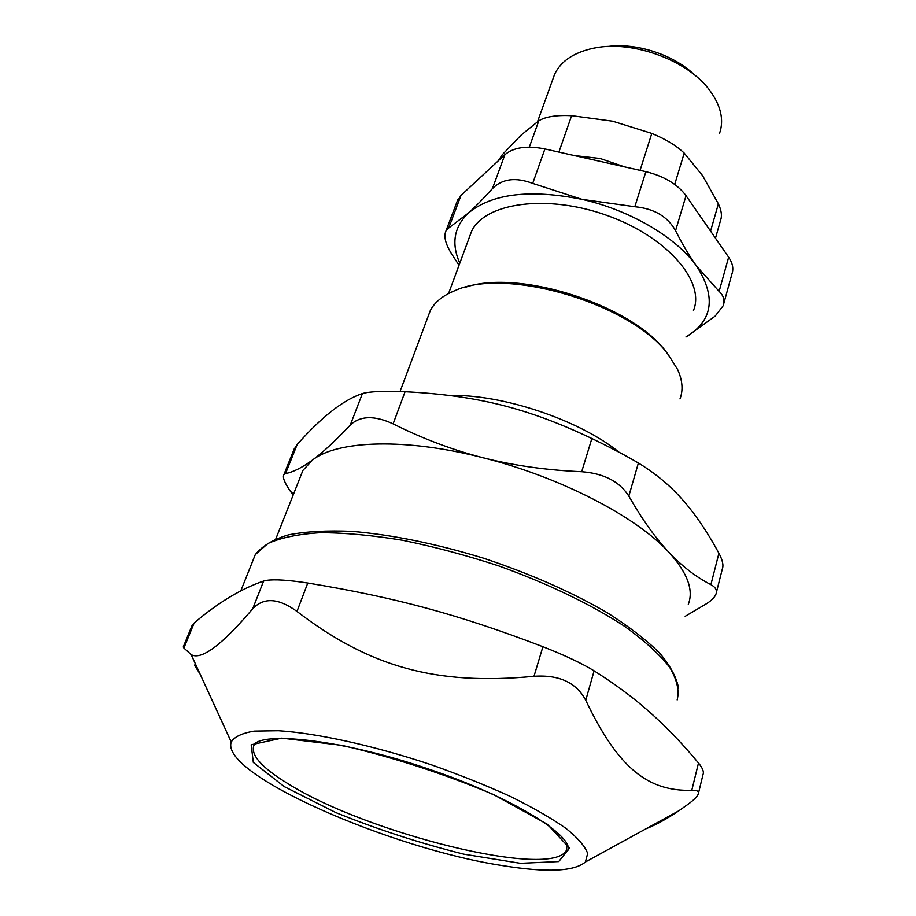 <?xml version="1.0" encoding="UTF-8"?>
<svg xmlns="http://www.w3.org/2000/svg" width="916" height="916" viewBox="0 0 916 916"><rect width="100%" height="100%" fill="white"/><g stroke="black" fill="none" stroke-linecap="round" stroke-linejoin="round"><path stroke-width="1.37" d="M544.905 148.942C527.032 145.369 513.704 147.281 504.899 154.678L492.419 188.604C502.22 178.723 515.639 176.983 532.7 183.395L544.905 148.942L645.883 171.658L634.811 206.718C654.081 208.562 667.661 216.542 675.561 230.683L686.038 195.681C677.485 184.208 664.1 176.204 645.883 171.658M686.038 195.681L728.644 257.201L719.129 291.403C723.651 295.639 724.991 300.414 723.171 305.749L715.133 316.146L687.103 336.321C713.037 320.005 716.186 296.589 696.572 266.075C676.558 237.599 630.242 210.142 582.049 199.367C530.066 188.982 492.178 193.528 468.42 213.016C453.981 226.939 451.107 243.656 459.798 263.155M723.766 303.597L731.964 273.838C733.762 268.686 732.651 263.144 728.644 257.201M459.019 265.262L451.508 253.755C445.405 243.828 443.573 236.202 445.989 230.855L448.68 228.027L461.023 195.36L456.889 202.081M461.023 195.36L504.899 154.678M567.096 843.911L566.535 850.071C552.737 879.875 366.675 833.308 288.002 783.695C261.003 767.23 249.759 754.189 254.259 744.582M566.535 850.071L568.057 850.174C573.336 835.678 511.231 796.691 429.123 769.234C347.382 740.952 266.373 731.449 254.637 743.929L255.072 743.494M502.529 865.609C546.657 872.753 574.286 871.551 585.404 861.99L587.66 853.437C585.061 846.315 577.836 837.968 565.985 828.396C551.512 818.274 533.066 807.672 510.647 796.577C486.35 785.493 460.05 774.936 431.722 764.929C374.381 745.738 317.005 733.132 278.395 730.728L254.213 731.117C242.053 733.132 234.393 736.762 231.244 741.994C219.932 774.295 390.995 848.731 502.529 865.609M192.188 625.227L183.257 647.005L183.898 648.036L194.146 623.029L191.467 626.979M194.146 623.029C217.71 602.877 240.874 588.885 263.636 581.03L252.69 608.808C221.752 645.219 201.234 660.482 191.158 654.608L183.898 648.036M252.69 608.808C263.716 597.118 278.475 597.999 296.979 611.43L307.765 583.034C288.643 580.068 274.892 579.175 266.522 580.366L263.636 581.03M307.765 583.034C394.796 597.324 458.275 614.315 542.913 646.719L533.982 676.306C559.138 674.577 576.393 682.569 585.748 700.282L594.106 670.833C581.923 663.367 564.851 655.329 542.913 646.719M594.106 670.833C614.384 683.634 632.051 696.652 647.12 709.9C664.512 724.991 681.641 742.693 698.496 763.005L691.786 790.325C649.078 791.481 618.758 769.623 585.748 700.282M698.507 793.073L703.064 774.352C704.095 771.787 702.572 768.009 698.496 763.005M691.786 790.325C697.099 790.061 699.252 791.344 698.244 794.149C697.11 796.737 693.675 800.137 687.939 804.351L678.813 810.82C666.711 818.984 655.81 824.961 646.112 828.728M195.337 663.711L194.627 665.463L200.02 673.936M533.982 676.306C435.787 685.775 369.24 666.791 296.979 611.43M685.924 336.996L687.103 336.321L685.924 337.008M693.481 310.478C705.457 281.659 667.26 236.832 607.056 215.455C546.989 193.734 484.553 202.745 471.522 231.45L469.152 237.851M719.129 291.403L696.572 266.075C689.347 256.022 682.351 244.229 675.561 230.683M492.419 188.604C483.648 198.371 475.644 206.512 468.42 213.016L448.68 228.027M634.811 206.718L582.049 199.367L532.7 183.395M694.568 74.975C673.867 54.754 636.196 42.434 607.537 46.533M552.657 79.738L554.649 74.196C560.867 61.223 573.702 52.59 593.133 48.296L594.793 47.975C633.254 40.109 688.408 60.651 709.946 90.661C721.064 105.993 724.212 120.351 719.415 133.759M715.476 238.194L720.652 220.035C722.163 215.741 721.419 210.348 718.384 203.844L710.564 231.095M674.691 184.402L684.218 153.121L702.572 175.62L718.384 203.844M684.218 153.121C676.603 145.781 665.806 139.209 651.803 133.415L640.055 170.353M558.909 152.09L571.618 115.656L612.667 121.187L651.803 133.415M571.618 115.656C556.39 114.969 545.455 116.664 538.814 120.763L529.322 147.121M500.823 158.457L502.14 154.873L521.261 134.973L538.814 120.763M502.14 154.873L498.464 160.644M574.172 155.525L600.22 158.514L624.609 166.872M293.154 495.064L290.292 491.102C284.464 482.652 282.346 477.144 283.949 474.545L285.54 473.583L297.208 444.432L293.509 450.672M297.208 444.432C321.264 417.353 342.55 400.544 361.053 394.017L362.415 393.548L350.255 425.081C335.496 440.733 322.959 452.355 312.642 459.924L302.898 470.423L299.658 478.61M350.255 425.081C360.137 415.681 374.415 415.269 393.113 423.856L405.067 391.716C476.423 395.346 527.318 407.86 591.862 438.512L581.694 471.717C546.428 470.183 513.567 465.534 483.133 457.771C405.891 437.825 337.706 440.264 312.642 459.924C302.303 467.526 293.269 472.072 285.54 473.583M716.358 592.595L722.426 568.63C723.686 565.149 722.506 560.019 718.923 553.253L710.896 584.637C696.126 577.103 682.099 566.294 668.806 552.211C636.402 516.693 560.191 477.053 483.133 457.771C452.676 449.985 422.677 438.684 393.113 423.856M581.694 471.717C603.884 473.412 619.594 481.541 628.823 496.106L638.383 463.015C626.991 456.214 611.487 448.038 591.862 438.512M688.305 604.32C693.87 590.007 687.366 572.637 668.806 552.211C655.547 538.173 642.219 519.464 628.823 496.106M685.168 616.331L706.74 603.587C711.698 600.369 714.778 597.209 715.968 594.118L715.98 594.095M718.923 553.253C708.102 533.272 696.927 516.521 685.374 502.999L682.924 500.17C670.592 485.949 655.742 473.561 638.383 463.015M710.896 584.637C715.602 587.213 717.297 590.373 715.968 594.118M405.067 391.716C383.655 390.88 369.446 391.487 362.415 393.548M619.056 452.218C579.404 419.986 502.3 394.086 449.825 395.449M427.818 317.245L430.268 310.661C434.608 302.211 442.829 295.536 454.943 290.624C506.365 266.625 631.937 303.998 668.188 354.549L677.6 369.48C682.534 380.369 683.325 390.17 679.993 398.895M666.94 352.992C634.124 305.967 519.899 268.64 465.637 287.2M252.186 562.367L255.289 554.615L267.873 543.52C280.743 537.715 298.169 534.108 320.142 532.7C344.485 532.711 371.93 535.219 402.468 540.245C434.161 546.703 466.358 555.291 499.083 566.031C547.459 583.378 591.118 604.434 624.243 626.097C644.234 640.479 659.36 654.184 669.642 667.237C677.004 679.615 679.512 690.515 677.164 699.95M284.269 786.626L336 812.652C377.781 829.53 420.433 843.373 463.954 854.193L520.494 863.319L558.737 861.567L569.557 848.079L547.299 824.251L493.358 794.47C444.02 773.745 393.514 757.36 341.828 745.338L281.784 738.136L251.167 744.777L253.331 762.444L284.269 786.626M240.805 590.854L255.289 554.615C262.571 545.684 273.769 539.066 288.895 534.761C306.299 531.463 327.31 530.33 351.95 531.372C392.014 534.715 435.798 543.635 483.305 558.13C530.524 573.863 572.008 592.16 607.743 613.033C629.235 626.739 646.559 640.124 659.726 653.177C670.329 665.76 676.626 677.519 678.642 688.454M585.404 861.99L678.813 810.82M231.244 741.994L191.158 654.608M457.84 199.562L445.989 230.855M554.649 74.196L537.543 121.645M471.522 231.45L448.577 293.521M498.785 159.888L498.533 160.575M293.475 494.251L290.292 491.102M283.937 474.545L294.494 448.222M430.268 310.661L400.052 391.533M302.898 470.423L275.853 538.837"/></g></svg>
